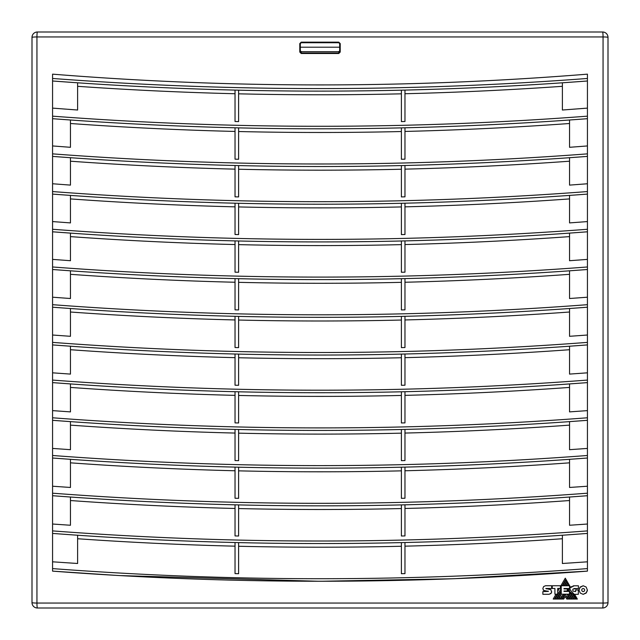 <?xml version="1.0" encoding="UTF-8"?>
<svg xmlns="http://www.w3.org/2000/svg" width="640" height="640" viewBox="0 0 640 640"><rect width="100%" height="100%" fill="white"/><g stroke="black" fill="none" stroke-linecap="round" stroke-linejoin="round"><path stroke-width="0.96" d="M586.576 592.568L583.192 594.336L580.24 593.08L579.016 590.056L579.168 588.904M579.808 587.536L583.192 585.76L586.144 587.024L587.368 590.056L587.216 591.208M565.264 596.44L563.736 599.056L562.48 599.056L565.264 594.232L568.056 599.056L566.784 599.056L568.056 599.056L565.264 594.232L562.48 599.056L563.736 599.056L565.264 596.44L566.784 599.056M340.216 43.584L340.216 52.056L338.784 53.496A3548.864 185.736 180 0 1 301.216 53.496L299.784 52.056L299.784 43.584L301.216 42.152L338.784 42.152L340.216 43.584L339.68 43.624L339.68 52.096L338.784 53L301.216 53L300.32 52.096L300.32 43.624L301.216 42.736L338.784 42.736L339.68 43.624M52.568 378.704L52.568 78.464C230.856 91.952 409.144 91.952 587.432 78.464L587.432 74.152C409.144 88.504 230.856 88.504 52.568 74.152L52.568 78.464M587.432 108.12L562.384 110.024L562.384 82.8L587.432 80.992L587.432 571.128L454.776 578.688M587.432 381.44L587.432 382.616C409.144 396.104 230.856 396.104 52.568 382.616L74.16 384.184M587.432 456.848L587.432 458.016C409.144 471.512 230.856 471.512 52.568 458.016L74.16 459.592M587.432 494.552L587.432 495.72C409.144 509.216 230.856 509.216 52.568 495.72L52.568 494.552M452.224 578.784L321.64 581.256M318.496 581.256L119.92 575.592M117.496 575.456L52.568 571.128L52.568 495.72L74.16 497.296M52.568 529.768L52.568 527.424M52.568 495.72L52.568 420.32L74.16 421.888M52.568 454.232L52.568 451.888M565.832 421.888L587.432 420.32C409.144 433.808 230.856 433.808 52.568 420.32L52.568 376.352M548.424 591.392L542.856 591.608L548.424 591.392L543.568 590.392L542.856 588.488L543.64 586.544L545.536 585.736L551.664 585.736L551.664 588.472L545.896 588.472L546.528 588.896M545.784 588.528L550.912 589.72L551.632 592.28M551.2 593.24L549.016 594.304L542.856 594.304L542.856 591.608L542.856 594.304L549.016 594.304L550.928 593.552L551.696 591.704M574.6 594.32L577.344 599.056L576.048 599.056L577.344 599.056L574.2 594.32L578.344 594.32L574.6 594.32M572.464 593.936L575.424 599.056L572.464 593.936L573.232 594.208L576.048 599.056M574.16 599.056L575.424 599.056L574.16 599.056L568.048 588.496L567.752 588.976L569.16 591.408L567.752 588.976L568.032 588.496L566.48 588.936L566.736 588.496L565.92 588.936L566.176 588.496L563.984 588.496L569.536 588.496L569.536 585.768L570.032 589.744L574.2 594.32M568.808 589.816L568.048 588.496L569.312 588.496L570.032 589.744L569.536 587.84M572.312 599.056L573.584 599.056L569.488 591.984L569.488 594.192L569.488 591.408L573.584 599.056L572.312 599.056L569.48 594.192L568.912 594.192L571.728 599.056L570.472 599.056L568.224 595.216M571.664 597.936L571.152 597.056M570.64 596.192L570.072 595.216M561.968 595.752L560.056 599.056L558.784 599.056L561.232 594.192L569.488 594.192L568.912 594.192L571.728 599.056L570.472 599.056L567.632 594.192L567.072 594.192L569.888 599.056L568.632 599.056L567.16 596.528M564.744 594.192L563.824 595.752M561.904 599.056L560.632 599.056L563.448 594.192L560.632 599.056L561.904 599.056L564.656 594.192M560.056 599.056L558.784 599.056L559.728 597.424M558.896 594.68L556.368 599.056L555.096 599.056L561.232 588.44L561.232 585.768L561.232 594.192L559.776 596.344M558.208 599.056L556.952 599.056L561.232 591.64L561.232 593.832L558.208 599.056L556.952 599.056L561.232 591.64L561.232 590.64L560.48 591.928M557.696 593.56L555.976 596.528M554.52 599.056L553.216 599.056L556.024 594.192L557.328 594.192L554.52 599.056L553.216 599.056L556.024 594.192L554.912 594.192L557.696 594.192L557.696 588.448L560.408 588.448L559.344 588.448L557.696 591.36M554.912 588.472L552.272 588.472L554.912 588.472L554.912 594.192M552.272 586.296L552.272 585.744L560.408 585.744L560.408 586.616L565.28 578.184L565.92 579.304L562.192 585.768L562.768 585.768L566.216 579.8L566.848 580.904L564.04 585.768L564.608 585.768L567.136 581.4L567.776 582.504L565.888 585.768L566.456 585.768L568.056 583L568.712 584.12L567.752 585.768L568.984 584.6L570.696 587.552L571.68 586.512M562.688 582.656L565.28 578.184L565.92 579.304M563.984 582.664L562.192 585.768L561.232 585.768L569.536 585.768L568.312 585.768L568.984 584.6L570.696 587.552L574.176 585.792L573.024 585.92M565.384 583.432L564.04 585.768L562.768 585.768L566.216 579.8L566.848 580.904M567.376 584.184L568.056 583L568.712 584.12L567.752 585.768L566.456 585.768M576.728 585.792L578.432 585.792L578.432 588.528L573.128 588.976L572.696 590.056L573.128 591.144L575.64 591.592L575.64 589.968L575.64 591.592L573.128 591.144M577.8 589.968L578.344 589.968L578.344 594.32L578.344 589.968L575.64 589.968M580.24 593.08L579.016 590.056L580.24 587.016L583.192 585.76L586.144 587.024L587.368 590.056L586.144 593.08L583.192 594.336L580.24 593.08M299.784 43.584L300.32 43.624M299.784 52.056L300.32 52.096L300.32 50.784L301.216 51.68L338.784 51.68L339.68 50.784L339.68 47.208L300.32 47.208L300.32 50.784M340.216 52.056L339.68 52.096L339.68 50.784M587.432 342.384C409.144 355.872 230.856 355.872 52.568 342.384L52.568 344.912L74.16 346.48M587.432 571.128C409.144 584.624 230.856 584.624 52.568 571.128M52.568 108.12L77.616 110.024L77.616 82.8L52.568 80.992C230.856 94.488 409.144 94.488 587.432 80.992L587.432 78.464M602.632 32L37.368 32A5.368 5.368 0 0 0 32 37.368L32 602.632A5.368 5.368 0 0 0 37.368 608L602.632 608A5.368 5.368 0 0 0 608 602.632L608 37.368A5.368 5.368 -0 0 0 602.632 32A5.368 0.424 -90 0 1 603.056 36.944L36.944 36.944L36.944 603.056L603.056 603.056L603.056 36.944A5.368 0.424 180 0 1 608 37.368M545.896 588.472L551.664 588.472L551.664 585.736L545.536 585.736L543.64 586.544L542.856 588.488L543.568 590.392L545.544 591.144L548.24 591.144M574.176 588.528L578.432 588.528L578.432 585.792L574.176 585.792M567.776 582.504L565.888 585.768L564.608 585.768L567.136 581.4L567.776 582.504M560.408 586.616L560.408 588.448L560.408 585.744L552.272 585.744L552.272 588.472M555.096 599.056L561.232 588.44L561.232 590.64L556.368 599.056L555.096 599.056M567.008 594.192L569.888 599.056L568.632 599.056M581.672 590.056L582.12 588.936L583.192 588.48L584.264 588.944L584.72 590.056L584.264 591.168L583.192 591.632L582.12 591.168L581.672 590.056M238.608 90.176L238.608 121.584L235.032 121.496L235.032 90.096M235.032 93.736A2459.784 1739.328 180 0 1 77.616 86.312M52.568 116.16C230.856 129.656 409.144 129.656 587.432 116.16M562.384 86.312A2459.784 1739.328 180 0 1 404.968 93.736L404.968 121.496L401.392 121.584L401.392 90.176M401.392 93.824A2459.784 1739.328 180 0 1 238.608 93.824M565.84 120.264L587.432 118.696C409.144 132.184 230.856 132.184 52.568 118.696L74.16 120.264M52.568 145.944L70.456 147.304L70.456 120.008M238.608 127.88L238.608 159.248L235.032 159.168L235.032 131.44A2459.784 1739.328 180 0 1 70.456 123.504M52.568 153.864C230.856 167.36 409.144 167.36 587.432 153.864M587.432 145.944L569.544 147.304L569.544 120.008M569.544 123.504A2459.784 1739.328 180 0 1 404.968 131.44M404.968 127.8L404.968 159.168L401.392 159.248L401.392 127.88M401.392 131.528A2459.784 1739.328 180 0 1 238.608 131.528M565.84 157.968L587.432 156.4C409.144 169.888 230.856 169.888 52.568 156.4L74.16 157.968M52.568 183.76L70.456 185.112L70.456 157.712M238.608 165.584L238.608 196.92L235.032 196.832L235.032 169.144A2459.784 1739.328 180 0 1 70.456 161.208M52.568 191.568C230.856 205.064 409.144 205.064 587.432 191.568M587.432 183.76L569.544 185.112L569.544 157.712M569.544 161.208A2459.784 1739.328 180 0 1 404.968 169.144M404.968 165.504L404.968 196.832L401.392 196.92L401.392 169.232A2459.784 1739.328 180 0 1 238.608 169.232M565.84 195.672L587.432 194.096C409.144 207.592 230.856 207.592 52.568 194.096L74.16 195.672M52.568 221.576L70.456 222.912L70.456 195.408M238.608 203.288L238.608 234.592L235.032 234.504L235.032 206.848A2459.784 1739.328 180 0 1 70.456 198.912M52.568 229.272C230.856 242.768 409.144 242.768 587.432 229.272M587.432 221.576L569.544 222.912L569.544 195.408M569.544 198.912A2459.784 1739.328 180 0 1 404.968 206.848M404.968 203.2L404.968 234.504L401.392 234.592L401.392 206.928A2459.784 1739.328 180 0 1 238.608 206.928M565.84 233.376L587.432 231.8C409.144 245.296 230.856 245.296 52.568 231.8L74.16 233.376M52.568 259.392L70.456 260.712L70.456 233.112M238.608 240.992L238.608 272.264L235.032 272.176L235.032 244.552A2459.784 1739.328 180 0 1 70.456 236.616M52.568 266.976C230.856 280.472 409.144 280.472 587.432 266.976M587.432 259.392L569.544 260.712L569.544 233.112M569.544 236.616A2459.784 1739.328 180 0 1 404.968 244.552M404.968 240.904L404.968 272.176L401.392 272.264L401.392 244.632A2459.784 1739.328 180 0 1 238.608 244.632M565.84 271.08L587.432 269.504C409.144 283 230.856 283 52.568 269.504L74.16 271.08M52.568 297.208L70.456 298.512L70.456 270.816M238.608 278.696L238.608 309.936L235.032 309.856L235.032 282.248A2459.784 1739.328 180 0 1 70.456 274.32M52.568 304.68C230.856 318.168 409.144 318.168 587.432 304.68M587.432 297.208L569.544 298.512L569.544 270.816M569.544 274.32A2459.784 1739.328 180 0 1 404.968 282.248M404.968 278.608L404.968 309.856L401.392 309.936L401.392 282.336A2459.784 1739.328 180 0 1 238.608 282.336M565.84 308.784L587.432 307.208C409.144 320.704 230.856 320.704 52.568 307.208L74.16 308.784M52.568 335.016L70.456 336.304L70.456 308.52M238.608 316.4L238.608 347.608L235.032 347.528L235.032 319.952A2459.784 1739.328 180 0 1 70.456 312.016M587.432 335.016L569.544 336.304L569.544 308.52M569.544 312.016A2459.784 1739.328 180 0 1 404.968 319.952M404.968 316.312L404.968 347.528L401.392 347.608L401.392 320.04A2459.784 1739.328 180 0 1 238.608 320.04M565.84 346.48L587.432 344.912C409.144 358.408 230.856 358.408 52.568 344.912M52.568 372.824L70.456 374.096L70.456 346.224M238.608 354.096L238.608 385.288L235.032 385.208L235.032 357.656A2459.784 1739.328 180 0 1 70.456 349.72M52.568 380.08C230.856 393.576 409.144 393.576 587.432 380.08M587.432 372.824L569.544 374.096L569.544 346.224M569.544 349.72A2459.784 1739.328 180 0 1 404.968 357.656M404.968 354.016L404.968 385.208L401.392 385.288L401.392 357.744A2459.784 1739.328 180 0 1 238.608 357.744M565.832 384.184L587.432 382.616M52.568 410.624L70.456 411.888L70.456 383.928M238.608 391.8L238.608 422.968L235.032 422.888L235.032 395.36A2459.784 1739.328 180 0 1 70.456 387.424M52.568 417.784C230.856 431.28 409.144 431.28 587.432 417.784M587.432 410.624L569.544 411.888L569.544 383.928M569.544 387.424A2459.784 1739.328 180 0 1 404.968 395.36M404.968 391.72L404.968 422.888L401.392 422.968L401.392 395.448A2459.784 1739.328 180 0 1 238.608 395.448M52.568 448.424L70.456 449.68L70.456 421.632M238.608 429.504L238.608 460.648L235.032 460.568L235.032 433.064A2459.784 1739.328 180 0 1 70.456 425.128M52.568 455.488C230.856 468.984 409.144 468.984 587.432 455.488M587.432 448.424L569.544 449.68L569.544 421.632M569.544 425.128A2459.784 1739.328 180 0 1 404.968 433.064M404.968 429.424L404.968 460.568L401.392 460.648L401.392 433.152A2459.784 1739.328 180 0 1 238.608 433.152M565.84 459.592L587.432 458.016M52.568 486.224L70.456 487.464L70.456 459.328M238.608 467.208L238.608 498.328L235.032 498.248L235.032 467.12M235.032 470.768A2459.784 1739.328 180 0 1 70.456 462.832M52.568 493.192C230.856 506.688 409.144 506.688 587.432 493.192M587.432 486.224L569.544 487.464L569.544 459.328M569.544 462.832A2459.784 1739.328 180 0 1 404.968 470.768M404.968 467.12L404.968 498.248L401.392 498.328L401.392 470.848A2459.784 1739.328 180 0 1 238.608 470.848M565.84 497.296L587.432 495.72M52.568 524.024L70.456 525.256L70.456 497.032M238.608 504.912L238.608 536.008L235.032 535.928L235.032 504.824M235.032 508.472A2459.784 1739.328 180 0 1 70.456 500.536M52.568 530.896C230.856 544.392 409.144 544.392 587.432 530.896M587.432 524.024L569.544 525.256L569.544 497.032M569.544 500.536A2459.784 1739.328 180 0 1 404.968 508.472M404.968 504.824L404.968 535.928L401.392 536.008L401.392 508.552A2459.784 1739.328 180 0 1 238.608 508.552M54.912 533.6L77.616 535.24L77.616 563.496L52.568 561.816M587.432 561.816L562.384 563.496L562.384 535.24L587.432 533.424C409.144 546.92 230.856 546.92 52.568 533.424M238.608 542.616L238.608 573.696L235.032 573.616L235.032 542.528M235.032 546.168A2459.784 1739.328 180 0 1 77.616 538.744M52.568 568.6C230.856 582.088 409.144 582.088 587.432 568.6M562.384 538.744A2459.784 1739.328 180 0 1 404.968 546.168M404.968 542.528L404.968 573.616L401.392 573.696L401.392 542.616M401.392 546.256A2459.784 1739.328 180 0 1 238.608 546.256M570.152 588.888L570.032 589.744M567.296 590.368L567.296 588.936L567.88 591.408M572.392 593.904L570.584 592.24M401.392 504.912L401.392 536.008M401.392 467.208L401.392 498.328M401.392 429.504L401.392 460.648M401.392 391.8L401.392 422.968M401.392 354.096L401.392 385.288M401.392 316.4L401.392 347.608M401.392 278.696L401.392 309.936M401.392 240.992L401.392 272.264M401.392 203.288L401.392 234.592M401.392 165.584L401.392 196.92M404.968 121.496L404.968 90.096M235.032 159.168L235.032 127.8M235.032 460.568L235.032 429.424M235.032 422.888L235.032 391.72M235.032 385.208L235.032 354.016M235.032 347.528L235.032 316.312M235.032 309.856L235.032 278.608M235.032 272.176L235.032 240.904M235.032 234.504L235.032 203.2M235.032 196.832L235.032 165.504M559.344 588.448L557.696 588.448M567.296 588.936L563.984 588.936L563.984 588.496M569.488 591.408L563.984 591.408L563.984 591L567.296 591L567.304 591.408L563.984 591M543.216 589.944L543.552 590.376M564.056 588.936L564.312 588.496M564.888 588.496L564.624 588.936M564.488 591.408L564.72 591L564.488 591.408M565.056 591.408L565.288 591L565.056 591.408M301.216 42.736L301.216 42.152M301.216 53.496L301.216 51.68M338.784 53.496L338.784 51.68M338.784 42.152L338.784 42.736M37.368 32A5.368 0.424 90 0 0 36.944 36.944A5.368 0.424 180 0 0 32 37.368M602.632 608A5.368 0.424 -90 0 0 603.056 603.056A5.368 0.424 -0 0 0 608 602.632M32 602.632A5.368 0.424 0 0 0 36.944 603.056A5.368 0.424 90 0 0 37.368 608"/></g></svg>
